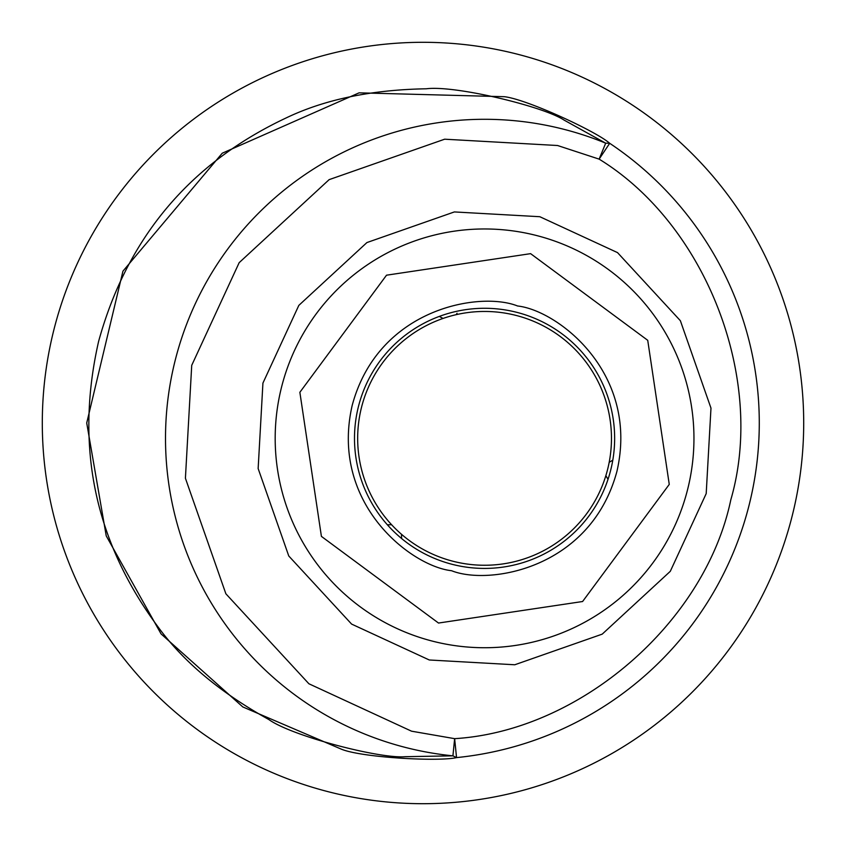 <?xml version="1.0" encoding="UTF-8"?>
<svg xmlns="http://www.w3.org/2000/svg" width="846" height="846" viewBox="0 0 846 846"><rect width="100%" height="100%" fill="white"/><g stroke="black" fill="none" stroke-linecap="round" stroke-linejoin="round"><path stroke-width="1.27" d="M614.64 438.355A130.073 130.073 0 0 1 453.096 564.557A130.073 130.073 0 0 1 354.495 438.355A130.073 130.073 0 0 1 516.028 312.142A130.073 130.073 0 0 1 614.64 438.355M438.514 623.047L582.598 601.517L669.26 484.398L647.729 340.314L530.611 253.652L386.527 275.193L299.865 392.301L321.406 536.385L438.514 623.047M433.913 641.511A209.385 209.385 0 0 0 693.953 438.355A209.385 209.385 0 0 0 535.222 235.188A209.385 209.385 0 0 0 275.183 438.355A209.385 209.385 0 0 0 433.913 641.511A209.385 209.385 0 0 1 275.183 438.355M429.303 659.986L351.598 624.084L288.772 555.991L258.146 468.557L262.926 383.09L298.828 305.385L366.921 242.559L454.365 211.934L539.822 216.713L617.527 252.616L680.364 320.708L710.978 408.142L706.198 493.609L670.296 571.314L602.215 634.14L514.77 664.766L429.303 659.986M557.577 145.512L444.658 139.199L329.126 179.648L239.164 262.672L191.725 365.335L185.411 478.254L225.871 593.786L308.885 683.758L411.547 731.187L454.64 738.664C579.996 730.976 705.162 622.709 730.828 499.753C765.884 379.167 706.23 224.782 599.137 159.133L557.577 145.512M484.568 565.255A126.9 126.9 0 0 0 611.468 438.355A126.9 126.9 0 0 0 484.568 311.455A126.9 126.9 0 0 0 357.668 438.355A126.9 126.9 0 0 0 484.568 565.255M456.544 757.604L454.64 738.664L452.927 755.838A319.058 319.058 0 0 1 174.985 361.168A319.058 319.058 0 0 1 605.683 143.175L563.933 120.005C542.973 106.268 454.704 85.076 426.299 88.788C371.193 89.739 324.293 99.542 285.599 118.197C189.451 163.627 127.122 238.001 98.622 341.34C74.744 446.202 94.604 541.451 158.181 627.098C183.603 661.91 220.499 692.726 268.869 719.565C292.05 736.147 380.15 758.978 405.192 756.694L452.927 755.838L456.544 757.604C439.243 761.77 362.574 757.678 341.647 749.292L242.813 706.939L161.057 633.897L106.236 535.899L86.715 423L122.945 271.164L222.244 153.211L359.106 92.838L504.353 96.698C526.297 99.088 595.996 131.183 609.702 143.302L599.137 159.133L605.683 143.175L609.702 143.302A336.285 336.285 0 0 1 456.544 757.604A336.285 336.285 0 0 0 759.285 423M42.3 423A380.7 380.7 0 0 0 423 803.7A380.7 380.7 0 0 0 803.7 423A380.7 380.7 0 0 0 423 42.3A380.7 380.7 0 0 0 42.3 423M609.183 462.328L612.8 460.15M608.02 479.301L605.852 475.685M401.49 534.281L401.564 538.5M387.373 524.795L391.592 524.721M443.018 318.445L439.328 316.393M457.041 313.232L456.258 314.649M451.563 570.712C488.956 585.686 590.698 568.872 616.935 471.349C639.555 372.927 557.609 310.323 517.572 305.988C480.179 291.013 378.437 307.828 352.2 405.35C329.58 503.772 411.516 566.386 451.563 570.712M453.096 564.557A130.073 130.073 0 0 1 354.495 438.355A130.073 130.073 0 0 1 516.028 312.142"/></g></svg>
